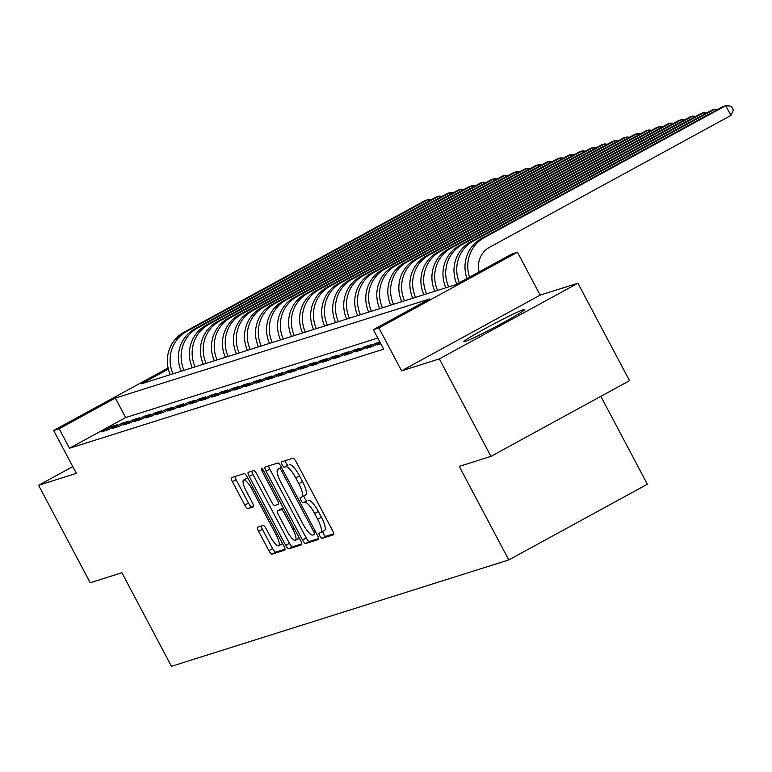 <?xml version="1.0" encoding="UTF-8"?>
<svg xmlns="http://www.w3.org/2000/svg" width="772" height="772" viewBox="0 0 772 772"><rect width="100%" height="100%" fill="white"/><g stroke="black" fill="none" stroke-linecap="round" stroke-linejoin="round"><path stroke-width="1.16" d="M319.83 535.942A3.03 0.782 -118.6 0 0 322.001 538.383L333.504 534.755A4.333 1.119 -118.6 0 0 333.552 534.735A4.333 1.119 -118.6 0 0 332.558 530.586L296.091 461.714A4.333 1.119 -118.6 0 0 292.984 458.221L281.481 461.849A3.03 0.782 -118.6 0 0 281.442 461.868A3.03 0.782 -118.6 0 0 282.147 464.763A3.03 0.782 -118.6 0 0 284.318 467.205L285.804 466.742A13.877 3.571 -118.6 0 1 295.753 477.887L298.793 483.629A13.877 3.571 -118.6 0 1 301.977 496.898A13.877 3.571 -118.6 0 1 301.813 496.965L300.327 497.438A3.03 0.782 -118.6 0 0 300.289 497.448A3.03 0.782 -118.6 0 0 300.983 500.352A3.03 0.782 -118.6 0 0 303.164 502.794L304.65 502.321A13.877 3.571 -118.6 0 1 314.6 513.476L317.639 519.218A13.877 3.571 -118.6 0 1 320.824 532.487A13.877 3.571 -118.6 0 1 320.66 532.555L319.164 533.027A3.03 0.782 -118.6 0 0 319.135 533.037A3.03 0.782 -118.6 0 0 319.83 535.942M322.725 531.445A3.03 0.782 -118.6 0 0 323.574 533.896A3.03 0.782 -118.6 0 0 325.745 536.337L333.745 533.809M285.1 460.71A3.03 0.782 -118.6 0 0 285.891 462.717A3.03 0.782 -118.6 0 0 288.062 465.159L285.804 466.742M303.878 495.856A3.03 0.782 -118.6 0 0 304.728 498.307A3.03 0.782 -118.6 0 0 306.909 500.748L304.65 502.321M465.082 341.542A34.45 1.689 -27.9 0 0 499.03 324.973A34.45 1.689 -27.9 0 0 524.738 309.466A34.45 1.689 -27.9 0 0 523.512 309.63A34.45 1.689 -27.9 0 0 489.564 326.209A34.45 1.689 -27.9 0 0 463.856 341.707A34.45 1.689 -27.9 0 0 465.082 341.542M257.703 527.179A4.333 1.119 -118.6 0 0 257.645 527.199A4.333 1.119 -118.6 0 0 258.639 531.348L268.878 550.668A4.333 1.119 -118.6 0 0 271.985 554.151L284.752 550.127A4.333 1.119 -118.6 0 0 284.8 550.108A4.333 1.119 -118.6 0 0 283.807 545.958L247.339 477.086A4.333 1.119 -118.6 0 0 244.232 473.593L231.465 477.627A4.333 1.119 -118.6 0 0 231.407 477.646A4.333 1.119 -118.6 0 0 232.411 481.786L244.763 505.129A4.333 1.119 -118.6 0 0 247.87 508.623L253.341 506.895A4.333 1.119 -118.6 0 0 253.39 506.876A4.333 1.119 -118.6 0 0 252.396 502.726L246.268 491.156A11.599 2.982 -118.6 0 1 243.605 480.059A11.599 2.982 -118.6 0 1 252.058 489.323L276.067 534.668A11.599 2.982 -118.6 0 1 278.731 545.756A11.599 2.982 -118.6 0 1 270.277 536.492L266.272 528.936A4.333 1.119 -118.6 0 0 263.165 525.452L257.703 527.179M377.798 338.059L125.672 417.555L69.49 448.243L59.164 428.75L53.654 430.496L168.093 367.983M490.944 456.377L439.336 358.922L577.919 283.218L629.527 380.673L490.944 456.377L459.243 466.375L508.787 559.932L171.432 666.313L121.899 572.747L90.199 582.744L38.6 485.279L76.36 473.371L53.654 430.496M577.919 283.218L540.168 295.126L401.575 370.83L439.336 358.922M401.575 370.83L378.878 327.946L373.358 329.683L429.541 298.996L115.346 398.062L59.164 428.75M69.49 448.243L383.684 349.176L373.358 329.683M302.527 540.053A4.333 1.119 -118.6 0 0 305.635 543.546L318.402 539.512A4.333 1.119 -118.6 0 0 318.46 539.493A4.333 1.119 -118.6 0 0 317.466 535.343L280.989 466.471A4.333 1.119 -118.6 0 0 277.881 462.988L265.114 467.012A4.333 1.119 -118.6 0 0 265.066 467.031A4.333 1.119 -118.6 0 0 266.06 471.181L302.527 540.053L306.272 538.007A4.333 1.119 -118.6 0 0 309.379 541.5L318.653 538.576M301.582 544.82L288.805 548.844A4.333 1.119 -118.6 0 1 285.698 545.36L249.231 476.488A4.333 1.119 -118.6 0 1 248.237 472.339A4.333 1.119 -118.6 0 1 248.285 472.319L253.756 470.592A4.333 1.119 -118.6 0 1 256.864 474.076L271.647 502.012A4.333 1.119 -118.6 0 0 274.764 505.496L278.383 504.357A4.333 1.119 -118.6 0 0 278.441 504.328A4.333 1.119 -118.6 0 0 277.438 500.188L262.046 471.103A3.03 0.782 -118.6 0 1 261.341 468.208A3.03 0.782 -118.6 0 1 263.561 470.63L300.636 540.651A4.333 1.119 -118.6 0 1 301.63 544.8A4.333 1.119 -118.6 0 1 301.582 544.82L301.678 544.771M72.78 466.606L38.6 485.279M380.49 343.154L377.209 344.939L380.837 343.801M379.853 341.948L375.549 343.299L366.189 348.423L372.799 346.329L380.075 342.363M355.168 351.897L361.778 349.812L371.139 344.698L364.529 346.782L355.168 351.897M344.138 355.371L350.758 353.286L360.119 348.172L353.508 350.256L344.138 355.371M333.118 358.845L339.728 356.76L349.098 351.646L342.478 353.73L333.118 358.845M322.088 362.319L328.708 360.235L338.068 355.12L331.458 357.204L322.088 362.319M311.068 365.803L317.678 363.718L327.048 358.604L320.428 360.688L311.068 365.803M300.038 369.277L306.658 367.192L316.018 362.078L309.408 364.162L300.038 369.277M289.017 372.751L295.628 370.666L304.998 365.552L298.378 367.636L289.017 372.751M277.997 376.225L284.607 374.14L293.968 369.026L287.358 371.11L277.997 376.225M266.967 379.708L273.587 377.614L282.948 372.5L276.337 374.594L266.967 379.708M255.947 383.182L262.557 381.098L271.927 375.983L265.307 378.068L255.947 383.182M244.917 386.656L251.537 384.572L260.897 379.457L254.287 381.542L244.917 386.656M233.897 390.13L240.507 388.046L249.877 382.931L243.257 385.016L233.897 390.13M222.867 393.614L229.487 391.52L238.847 386.405L232.237 388.49L222.867 393.614M211.846 397.088L218.457 395.003L227.827 389.889L221.207 391.973L211.846 397.088M200.826 400.562L207.436 398.477L216.797 393.363L210.187 395.447L200.826 400.562M189.796 404.036L196.416 401.951L205.777 396.837L199.166 398.921L189.796 404.036M178.776 407.51L185.386 405.425L194.756 400.311L188.136 402.395L178.776 407.51M167.746 410.993L174.366 408.909L183.726 403.795L177.116 405.879L167.746 410.993M156.726 414.467L163.336 412.383L172.706 407.269L166.086 409.353L156.726 414.467M145.696 417.942L152.316 415.857L161.676 410.743L155.066 412.827L145.696 417.942M134.675 421.415L141.286 419.331L150.656 414.217L144.036 416.301L134.675 421.415M123.655 424.899L130.265 422.815L139.626 417.691L133.016 419.785L123.655 424.899M112.625 428.373L119.245 426.289L128.606 421.174L121.995 423.259L112.625 428.373M117.585 424.648L110.965 426.733L101.605 431.847L108.215 429.763L117.585 424.648M508.787 559.932L647.37 484.237L600.838 396.345M168.354 369.113L141.565 383.742L455.76 284.665L511.942 253.978L517.462 252.241L378.878 327.946M540.168 295.126L517.462 252.241M125.672 417.555L115.346 398.062M375.549 343.299L376.176 344.486M364.529 346.782L365.156 347.969M353.508 350.256L354.136 351.443M342.478 353.73L343.106 354.917M331.458 357.204L332.085 358.391M320.428 360.688L321.055 361.865M309.408 364.162L310.035 365.349M298.378 367.636L299.005 368.823M287.358 371.11L287.985 372.297M276.337 374.594L276.965 375.771M265.307 378.068L265.935 379.255M254.287 381.542L254.914 382.729M243.257 385.016L243.884 386.203M232.237 388.49L232.864 389.677M221.207 391.973L221.834 393.16M210.187 395.447L210.814 396.634M199.166 398.921L199.794 400.108M188.136 402.395L188.764 403.582M177.116 405.879L177.743 407.056M166.086 409.353L166.713 410.54M155.066 412.827L155.693 414.014M144.036 416.301L144.663 417.488M133.016 419.785L133.643 420.962M121.995 423.259L122.623 424.446M110.965 426.733L111.593 427.92M320.969 532.381L324.404 530.509A13.877 3.571 -118.6 0 0 324.568 530.441A13.877 3.571 -118.6 0 0 321.384 517.172L317.639 519.218M308.395 500.275A13.877 3.571 -118.6 0 1 318.344 511.431L321.384 517.172M302.132 496.792L305.558 494.92A13.877 3.571 -118.6 0 0 305.722 494.852A13.877 3.571 -118.6 0 0 302.537 481.583L298.793 483.629M289.548 464.696A13.877 3.571 -118.6 0 1 299.497 475.841L302.537 481.583M268.617 465.912A4.333 1.119 -118.6 0 0 269.804 469.135L306.272 538.007M314.378 534.533A3.03 0.782 -118.6 0 0 314.416 534.523A3.03 0.782 -118.6 0 0 313.721 531.618L281.703 471.161A3.03 0.782 -118.6 0 0 279.532 468.72L277.959 469.212A13.877 3.571 -118.6 0 0 277.795 469.279A13.877 3.571 -118.6 0 0 280.979 482.548L302.865 523.879A13.877 3.571 -118.6 0 0 312.814 535.025L314.445 534.494M277.959 469.212L281.442 467.311A13.877 3.571 -118.6 0 0 281.394 467.34M301.823 543.874L292.559 546.798L288.805 548.844M251.788 471.209A4.333 1.119 -118.6 0 0 252.975 474.442L289.452 543.314A4.333 1.119 -118.6 0 0 292.559 546.798M287.001 531.001A11.599 2.982 -118.6 0 0 295.454 540.265A11.599 2.982 -118.6 0 0 292.791 529.177L284.328 513.197A4.333 1.119 -118.6 0 0 281.22 509.713L277.592 510.852A4.333 1.119 -118.6 0 0 277.544 510.881A4.333 1.119 -118.6 0 0 278.538 515.021L287.001 531.001M295.454 540.265L299.198 538.219A11.599 2.982 -118.6 0 0 299.304 538.142M281.24 508.864A4.333 1.119 -118.6 0 1 281.288 508.835A4.333 1.119 -118.6 0 1 281.346 508.806L283.43 508.15M278.731 545.756L282.475 543.71A11.599 2.982 -118.6 0 0 282.581 543.642M247.783 477.916A11.599 2.982 -118.6 0 0 247.349 478.013L243.605 480.059M234.958 476.517A4.333 1.119 -118.6 0 0 236.155 479.74L248.507 503.083A4.333 1.119 -118.6 0 0 251.614 506.567L253.583 505.949M261.197 526.07A4.333 1.119 -118.6 0 0 262.393 529.303L272.622 548.622A4.333 1.119 -118.6 0 0 275.729 552.105L285.003 549.182M479.132 271.898A22.079 21.317 -107.5 0 1 489.506 247.301L730.91 115.433L725.748 105.687L484.343 237.554A33.119 31.97 72.5 0 0 469.569 277.129M484.343 237.554L481.593 238.432L722.988 106.555L725.748 105.687L731.335 106.218L733.4 110.116L730.91 115.433M481.593 238.432A33.119 31.97 72.5 0 0 467.002 278.528M715.509 110.647L714.718 109.17L473.323 241.038A33.119 31.97 72.5 0 0 459.34 282.716M717.699 109.45L714.718 109.17L711.967 110.039L470.563 241.906A33.119 31.97 72.5 0 0 456.812 284.096M704.479 114.121L703.697 112.644L462.303 244.512A33.119 31.97 72.5 0 0 448.628 286.914M706.679 112.924L703.697 112.644L700.937 113.513L459.543 245.38A33.119 31.97 72.5 0 0 445.878 287.782M693.459 117.605L692.667 116.118L451.273 247.986A33.119 31.97 72.5 0 0 437.608 290.397M695.659 116.398L692.667 116.118L689.917 116.987L448.522 248.854A33.119 31.97 72.5 0 0 434.848 291.266M682.429 121.079L681.647 119.592L440.252 251.46A33.119 31.97 72.5 0 0 426.578 293.871M684.629 119.872L681.647 119.592L678.887 120.461L437.492 252.328A33.119 31.97 72.5 0 0 423.828 294.74M671.408 124.553L670.627 123.076L429.222 254.943A33.119 31.97 72.5 0 0 415.558 297.345M673.609 123.356L670.627 123.076L667.867 123.945L426.472 255.812A33.119 31.97 72.5 0 0 412.798 298.214M660.378 128.027L659.597 126.55L418.202 258.417A33.119 31.97 72.5 0 0 404.538 300.819M662.579 126.83L659.597 126.55L656.847 127.419L415.442 259.286A33.119 31.97 72.5 0 0 401.778 301.688M649.358 131.51L648.577 130.024L407.172 261.891A33.119 31.97 72.5 0 0 393.508 304.303M651.558 130.304L648.577 130.024L645.817 130.893L404.422 262.76A33.119 31.97 72.5 0 0 390.757 305.172M638.338 134.984L637.547 133.498L396.152 265.365A33.119 31.97 72.5 0 0 382.487 307.777M640.528 133.778L637.547 133.498L634.796 134.367L393.392 266.234A33.119 31.97 72.5 0 0 379.727 308.646M627.308 138.458L626.526 136.982L385.132 268.849A33.119 31.97 72.5 0 0 371.457 311.251M629.508 137.262L626.526 136.982L623.766 137.85L382.372 269.717A33.119 31.97 72.5 0 0 368.707 312.12M616.288 141.932L615.496 140.456L374.102 272.323A33.119 31.97 72.5 0 0 360.437 314.725M618.488 140.736L615.496 140.456L612.746 141.324L371.351 273.192A33.119 31.97 72.5 0 0 357.677 315.594M605.258 145.406L604.476 143.93L363.081 275.797A33.119 31.97 72.5 0 0 349.407 318.199M607.458 144.21L604.476 143.93L601.716 144.798L360.321 276.665A33.119 31.97 72.5 0 0 346.657 319.077M594.237 148.89L593.456 147.404L352.051 279.271A33.119 31.97 72.5 0 0 338.387 321.683M596.438 147.684L593.456 147.404L590.696 148.272L349.301 280.139A33.119 31.97 72.5 0 0 335.627 322.551M583.207 152.364L582.426 150.878L341.031 282.745A33.119 31.97 72.5 0 0 327.367 325.157M585.408 151.158L582.426 150.878L579.676 151.756L338.271 283.623A33.119 31.97 72.5 0 0 324.607 326.025M572.187 155.838L571.405 154.361L330.001 286.229A33.119 31.97 72.5 0 0 316.337 328.631M574.387 154.641L571.405 154.361L568.646 155.23L327.251 287.097A33.119 31.97 72.5 0 0 313.586 329.499M561.167 159.312L560.375 157.835L318.981 289.703A33.119 31.97 72.5 0 0 305.316 332.105M563.357 158.115L560.375 157.835L557.625 158.704L316.221 290.571A33.119 31.97 72.5 0 0 302.556 332.973M550.137 162.795L549.355 161.309L307.96 293.177A33.119 31.97 72.5 0 0 294.286 335.588M552.337 161.589L549.355 161.309L546.595 162.178L305.201 294.045A33.119 31.97 72.5 0 0 291.536 336.457M539.117 166.269L538.325 164.783L296.93 296.651A33.119 31.97 72.5 0 0 283.266 339.062M541.317 165.063L538.325 164.783L535.575 165.652L294.18 297.519A33.119 31.97 72.5 0 0 280.506 339.931M528.087 169.744L527.305 168.267L285.91 300.134A33.119 31.97 72.5 0 0 272.236 342.536M530.287 168.547L527.305 168.267L524.545 169.136L283.15 301.003A33.119 31.97 72.5 0 0 269.486 343.405M517.066 173.218L516.285 171.741L274.88 303.608A33.119 31.97 72.5 0 0 261.216 346.01M519.266 172.021L516.285 171.741L513.525 172.61L272.13 304.477A33.119 31.97 72.5 0 0 258.456 346.879M506.036 176.701L505.255 175.215L263.86 307.082A33.119 31.97 72.5 0 0 250.196 349.494M508.237 175.495L505.255 175.215L502.504 176.084L261.1 307.951A33.119 31.97 72.5 0 0 247.436 350.363M495.016 180.175L494.234 178.689L252.83 310.556A33.119 31.97 72.5 0 0 239.166 352.968M497.216 178.969L494.234 178.689L491.474 179.558L250.08 311.425A33.119 31.97 72.5 0 0 236.415 353.837M483.996 183.649L483.204 182.173L241.81 314.04A33.119 31.97 72.5 0 0 228.145 356.442M486.186 182.453L483.204 182.173L480.454 183.041L239.05 314.908A33.119 31.97 72.5 0 0 225.385 357.311M472.966 187.123L472.184 185.647L230.789 317.514A33.119 31.97 72.5 0 0 217.115 359.916M475.166 185.927L472.184 185.647L469.424 186.515L228.03 318.382A33.119 31.97 72.5 0 0 214.365 360.785M461.945 190.597L461.154 189.121L219.759 320.988A33.119 31.97 72.5 0 0 206.095 363.39M464.146 189.401L461.154 189.121L458.404 189.989L217.009 321.856A33.119 31.97 72.5 0 0 203.335 364.268M450.916 194.081L450.134 192.595L208.739 324.462A33.119 31.97 72.5 0 0 195.065 366.874M453.116 192.875L450.134 192.595L447.374 193.463L205.979 325.33A33.119 31.97 72.5 0 0 192.315 367.742M439.895 197.555L439.114 196.069L197.709 327.936A33.119 31.97 72.5 0 0 184.045 370.348M442.095 196.349L439.114 196.069L436.354 196.947L194.959 328.814A33.119 31.97 72.5 0 0 181.285 371.216M428.865 201.029L428.084 199.552L186.689 331.42A33.119 31.97 72.5 0 0 173.025 373.822M431.065 199.832L428.084 199.552L425.333 200.421L183.929 332.288A33.119 31.97 72.5 0 0 170.265 374.69M325.745 536.337L322.001 538.383M288.062 465.159L284.318 467.205M306.909 500.748L303.164 502.794M318.344 511.431L314.6 513.476M299.497 475.841L295.753 477.887M269.804 469.135L266.06 471.181M309.379 541.5L305.635 543.546M315.092 530.866L313.721 531.618M283.083 470.409L281.703 471.161M281.587 467.591L279.532 468.72M289.452 543.314L285.698 545.36M252.975 474.442L249.231 476.488M278.817 499.436L277.438 500.188M263.406 470.36L262.046 471.103M294.161 528.424L292.791 529.177M285.698 512.444L284.328 513.197M283.575 508.43L281.22 509.713M281.346 508.806L277.592 510.852M277.438 533.925L276.067 534.668M253.428 488.579L252.058 489.323M251.614 506.567L247.87 508.623M248.507 503.083L244.763 505.129M236.155 479.74L232.411 481.786M275.729 552.105L271.985 554.151M272.622 548.622L268.878 550.668M262.393 529.303L258.639 531.348M473.323 241.038L470.563 241.906M462.303 244.512L459.543 245.38M451.273 247.986L448.522 248.854M440.252 251.46L437.492 252.328M429.222 254.943L426.472 255.812M418.202 258.417L415.442 259.286M407.172 261.891L404.422 262.76M396.152 265.365L393.392 266.234M385.132 268.849L382.372 269.717M374.102 272.323L371.351 273.192M363.081 275.797L360.321 276.665M352.051 279.271L349.301 280.139M341.031 282.745L338.271 283.623M330.001 286.229L327.251 287.097M318.981 289.703L316.221 290.571M307.96 293.177L305.201 294.045M296.93 296.651L294.18 297.519M285.91 300.134L283.15 301.003M274.88 303.608L272.13 304.477M263.86 307.082L261.1 307.951M252.83 310.556L250.08 311.425M241.81 314.04L239.05 314.908M230.789 317.514L228.03 318.382M219.759 320.988L217.009 321.856M208.739 324.462L205.979 325.33M197.709 327.936L194.959 328.814M186.689 331.42L183.929 332.288M324.568 530.441L320.824 532.487M305.722 494.852L301.977 496.898M281.433 467.301L277.795 469.279M281.288 508.835L277.544 510.881"/></g></svg>
